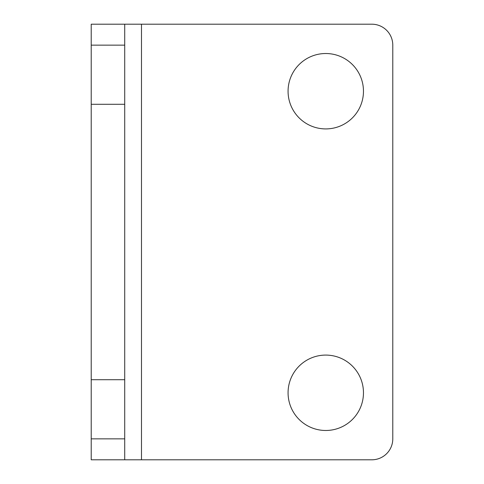 <?xml version="1.0" encoding="UTF-8"?>
<svg xmlns="http://www.w3.org/2000/svg" width="484" height="484" viewBox="0 0 484 484"><rect width="100%" height="100%" fill="white"/><g stroke="black" fill="none" stroke-linecap="round" stroke-linejoin="round"><path stroke-width="0.73" d="M124.721 45.145L124.721 438.855L91.216 438.855L91.216 459.8L371.845 459.8A20.945 20.945 0 0 0 392.784 438.855L392.784 45.145A20.945 20.945 0 0 0 371.845 24.2L91.216 24.2L91.216 45.145L124.721 45.145L124.721 24.2M124.721 459.8L124.721 438.855M91.216 438.855L91.216 45.145M363.466 392.784A37.698 37.698 0 0 1 325.768 430.482A37.698 37.698 0 0 1 288.071 392.784A37.698 37.698 0 0 1 325.768 355.087A37.698 37.698 0 0 1 363.466 392.784M363.466 91.216A37.698 37.698 0 0 1 325.768 128.913A37.698 37.698 0 0 1 288.071 91.216A37.698 37.698 0 0 1 325.768 53.518A37.698 37.698 0 0 1 363.466 91.216M124.721 379.71L91.216 379.71M91.216 104.29L124.721 104.29M141.479 459.8L141.479 24.2"/></g></svg>
